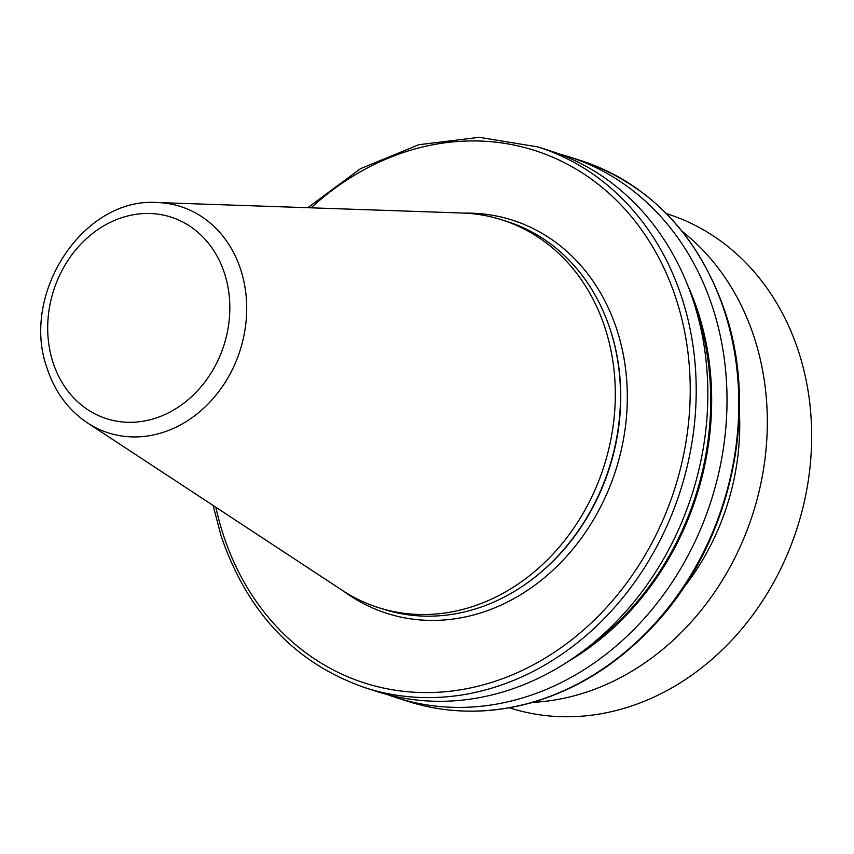 <?xml version="1.0" encoding="UTF-8"?>
<svg xmlns="http://www.w3.org/2000/svg" width="854" height="854" viewBox="0 0 854 854"><rect width="100%" height="100%" fill="white"/><g stroke="black" fill="none" stroke-linecap="round" stroke-linejoin="round"><path stroke-width="1.28" d="M666.472 213.628L667.102 213.831A259.264 219.147 107.6 0 1 798.768 352.147A259.264 219.147 107.6 0 1 744.891 625.16A259.264 219.147 107.6 0 1 509.977 707.987L509.358 707.785M682.261 231.413A259.264 219.147 107.6 0 1 754.402 338.045A259.264 219.147 107.6 0 1 532.512 702.394M157.424 202.537L462.377 213.03A203.476 171.996 107.6 0 1 501.853 219.83A203.476 171.996 107.6 0 1 605.187 328.384A203.476 171.996 107.6 0 1 562.914 542.653A203.476 171.996 107.6 0 1 378.536 607.653A203.476 171.996 107.6 0 1 342.39 590.402L87.375 422.847A118.791 100.409 107.6 0 0 207.159 404.903A118.791 100.409 107.6 0 0 240.796 269.885A118.791 100.409 107.6 0 0 157.424 202.537C83.244 196.847 19.888 294.139 47.162 368.437C54.88 391.847 68.288 409.984 87.375 422.847M501.853 219.83L507.041 221.474A203.476 171.996 107.6 0 1 607.92 322.897A203.476 171.996 107.6 0 1 610.375 330.028A203.476 171.996 107.6 0 1 524.655 584.766A203.476 171.996 107.6 0 1 383.724 609.297L378.536 607.653M739.34 410.891A227.217 192.065 107.6 0 1 682.794 588.801M559.071 153.912A283.88 239.953 107.6 0 1 568.743 156.72A283.88 239.953 107.6 0 1 711.393 499.964A283.88 239.953 107.6 0 1 396.704 697.793A283.88 239.953 107.6 0 1 387.182 694.505M687.662 285.225A270.579 228.712 107.6 0 1 568.006 661.572M365.896 688.004A283.88 239.953 107.6 0 0 680.585 490.175A283.88 239.953 107.6 0 0 537.935 146.931L549.549 150.624A283.88 239.953 107.6 0 1 693.715 302.07A283.88 239.953 107.6 0 1 634.736 601.013A283.88 239.953 107.6 0 1 377.521 691.697L365.896 688.004C295.9 663.9 247.639 613.247 221.122 536.066L213.084 505.44M464.288 213.116A206.39 174.462 107.6 0 1 617.036 330.178A206.39 174.462 107.6 0 1 555.431 567.857A206.39 174.462 107.6 0 1 343.991 591.438M224.559 273.504A105.821 89.446 -72.4 0 0 108.234 223.374A105.821 89.446 -72.4 0 0 52.959 362.288A105.821 89.446 -72.4 0 0 169.284 412.418A105.821 89.446 -72.4 0 0 224.559 273.504M607.92 322.897L608.219 323.741A202.43 171.11 107.6 0 1 610.663 330.829A202.43 171.11 107.6 0 1 525.391 584.253L524.655 584.766M215.859 507.265A279.514 236.259 -72.4 0 0 223.054 534.006A279.514 236.259 -72.4 0 0 550.542 654.762A279.514 236.259 -72.4 0 0 658.05 256.36A279.514 236.259 -72.4 0 0 311.069 207.832M396.704 697.793L408.468 701.54A283.88 239.953 -72.4 0 0 665.693 610.856A283.88 239.953 -72.4 0 0 724.672 311.913A283.88 239.953 -72.4 0 0 580.506 160.467L568.743 156.72M695.06 306.362A269.458 227.762 107.6 0 1 586.25 648.592M408.468 701.54C448.222 713.955 489.054 714.392 530.942 702.842C575.094 690.203 614.528 666.024 649.232 630.305C728.473 550.136 760.455 416.56 725.292 312.404C698.764 235.213 650.502 184.571 580.506 160.467M537.935 146.931L479.179 137.313L418.802 144.721L360.484 168.686L307.76 207.714"/></g></svg>
